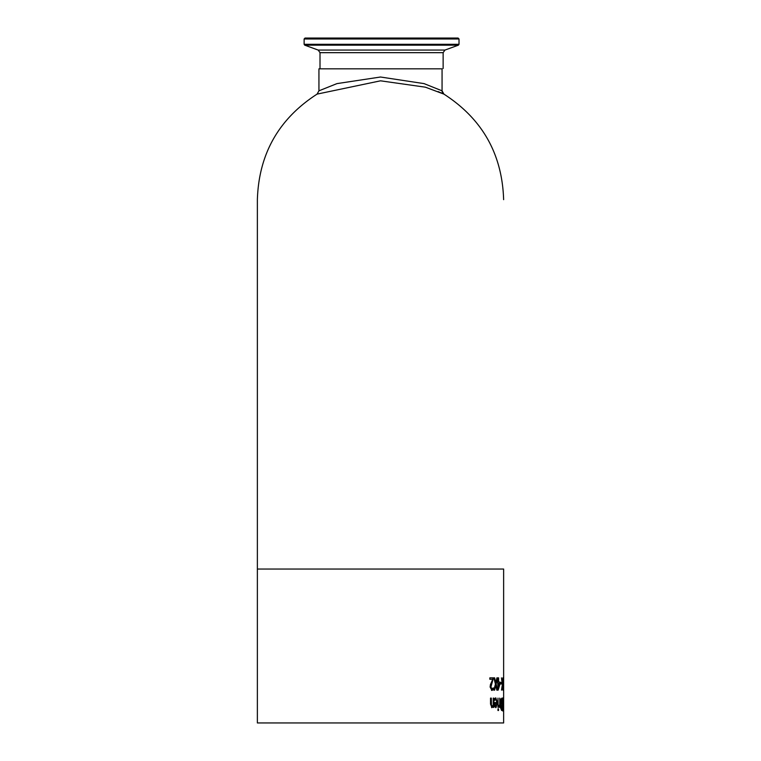<?xml version="1.0" encoding="UTF-8"?>
<svg xmlns="http://www.w3.org/2000/svg" width="761" height="761" viewBox="0 0 761 761"><rect width="100%" height="100%" fill="white"/><g stroke="black" fill="none" stroke-linecap="round" stroke-linejoin="round"><path stroke-width="1.14" d="M493.004 688.353L493.004 689.685L491.568 690.417M493.118 677.851L490.607 686.945L491.625 688.99L493.299 687.925M493.347 687.925L493.004 689.685M493.347 689.685L491.91 690.417L490.113 687.04L490.436 684.577L492.776 679.278L489.846 679.278L489.846 677.851L493.451 677.851L490.95 686.945L491.967 688.99M503.544 709.024L503.335 710.688L503.002 709.024L502.84 704.277L503.335 697.866L503.43 709.024M503.031 697.866L503.24 699.54M503.24 709.024L503.031 710.688M503.335 709.281L503.335 699.283L503.021 709.271M502.631 706.189L502.669 710.983L502.479 706.189M501.803 698.122L501.803 699.521M501.803 704.068L501.803 705.437M501.803 709.033L501.803 710.432M500.767 703.744L501.841 704.068L501.841 699.521L500.748 700.034L500.557 701.832L500.767 703.744L501.509 704.068M501.604 699.521L500.748 700.034M500.814 708.719L501.841 709.033L501.841 705.437L501.138 705.847L501.128 708.719L500.681 707.426L501.509 705.437M501.061 700.034L501.08 703.744M501.547 710.432L500.624 707.663L500.491 701.899L500.776 699.121L502.117 698.122L502.117 710.432L501.547 710.432M498.864 705.694L499.749 704.676L499.749 698.122L500.139 707.359L499.749 705.98L498.836 707.311L498.836 705.694M499.749 705.98L498.693 707.359M499.749 698.122L499.749 707.359M498.151 707.359L497.998 698.122L498.151 707.359M497.998 698.122L497.998 707.359M497.96 710.517L497.96 708.9L498.503 708.9L498.503 710.517L497.96 710.517L497.96 708.9M495.849 699.264L494.612 700.386L494.612 698.693L495.839 697.913L497.466 702.688L495.982 707.616L494.954 706.588L494.536 702.584L496.943 702.584L495.849 699.264L494.317 700.386M495.506 697.913L497.142 702.688L495.649 707.616M495.021 705.628L496.01 706.341L496.943 703.773L494.812 703.773L495.021 705.628L496.01 706.341M495.145 703.773L495.354 705.628M493.214 706.332L491.939 707.616L490.531 704.115L490.531 698.122L491.302 698.122L491.444 705.457L492.129 706.141L493.214 705.028L493.214 698.122L493.889 698.122L493.889 707.359L493.214 707.359L492.881 706.332L491.596 707.616M493.547 698.122L493.547 707.359M490.959 698.122L491.102 705.457L492.129 706.141M502.498 684.5L502.812 677.851L502.812 690.16L502.612 684.5L501.489 690.16L502.336 684.662L501.432 677.851L502.212 683.578M501.432 677.851L502.136 682.94M501.87 687.858L501.489 690.16M503.63 690.16L503.211 679.83M503.325 679.83L502.973 690.16L503.249 677.851L503.63 685.071M498.607 682.075L500.072 682.075L498.122 690.16L497.665 682.075L498.607 677.851L498.607 682.075L498.122 677.851M500.072 683.816L498.122 690.16M499.758 682.075L499.758 683.816M498.607 688.22L499.749 683.407L498.284 683.407L498.284 688.22L498.607 683.407M501.023 682.484L501.023 683.987M500.329 682.484L501.337 682.484L501.337 683.987L500.329 683.987L500.329 682.484M495.811 682.76L496.914 677.851L497.504 677.851L496.143 684.015L497.466 690.16L496.828 690.16L495.772 685.338L494.602 690.16L493.87 690.16L495.43 684.091L493.87 677.851L494.65 677.851L495.811 682.76L494.317 677.851M496.914 677.851L495.82 684.015L496.828 690.16M495.772 685.338L494.27 690.16M257.37 569.038L503.63 569.038L503.63 722.95L257.37 722.95L257.37 199.658C258.807 154.036 278.707 118.859 317.071 94.117L380.519 80.818L425.389 87.182L443.929 94.126A3.843 3.843 0 0 1 442.065 90.825L424.058 83.615L380.5 77.013L336.942 83.615L318.935 90.825L317.071 94.117M318.935 90.825L318.935 68.832L442.065 68.832L442.065 90.825L443.929 94.126L438.06 91.586M398.707 68.832L320.314 68.832M458.093 38.05L305.047 38.05L304.124 38.973L459.016 38.973L458.093 38.05M308.823 38.05L454.317 38.05M459.016 38.973L459.016 44.3L304.124 44.3L304.733 45.165L458.407 45.165L444.957 50.064L318.184 50.064L320.01 52.671L443.13 52.671L443.13 68.528M320.01 52.671L320.01 68.528M304.124 38.973L304.124 44.3M459.016 44.3L458.407 45.165M318.184 50.064L304.733 45.165M444.957 50.064L443.13 52.671M443.929 94.126C482.293 118.859 502.193 154.036 503.63 199.658"/></g></svg>
